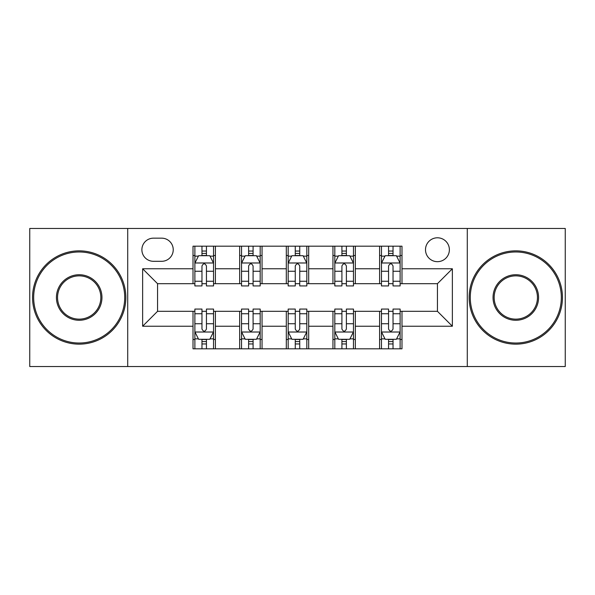 <?xml version="1.0" encoding="UTF-8"?>
<svg xmlns="http://www.w3.org/2000/svg" width="595" height="595" viewBox="0 0 595 595"><rect width="100%" height="100%" fill="white"/><g stroke="black" fill="none" stroke-linecap="round" stroke-linejoin="round"><path stroke-width="0.89" d="M437.437 237.792A11.945 11.945 0 0 0 425.499 249.736A11.945 11.945 0 0 0 437.437 261.674A11.945 11.945 0 0 0 449.381 249.736A11.945 11.945 0 0 0 437.437 237.792M467.291 366.535L565.25 366.535L565.25 228.465L467.291 228.465L467.291 366.535L127.709 366.535L127.709 228.465L29.75 228.465L29.75 366.535L127.709 366.535M153.458 261.302L161.669 261.302A11.565 11.565 0 0 0 173.234 249.736A11.565 11.565 0 0 0 161.669 238.164L153.458 238.164A11.565 11.565 0 0 0 141.885 249.736A11.565 11.565 0 0 0 153.458 261.302M467.291 228.465L127.709 228.465M193.011 326.231L142.636 326.231L142.636 268.769L193.011 268.769L193.011 283.696L157.563 283.696L157.563 311.304L193.011 311.304L193.011 348.811L401.989 348.811L401.989 311.304L437.437 311.304L437.437 283.696L401.989 283.696L401.989 268.769L452.364 268.769L452.364 326.231L401.989 326.231M401.989 268.769L401.989 246.189L193.011 246.189L193.011 268.769M379.595 246.189L379.595 283.696L381.462 283.696M388.557 283.696L393.035 283.696M400.123 283.696L401.989 283.696M379.595 283.696L353.475 283.696M332.955 246.189L332.955 283.696L334.814 283.696M341.909 283.696L346.387 283.696M332.955 283.696L306.827 283.696M286.307 246.189L286.307 283.696L288.173 283.696M295.261 283.696L299.739 283.696M286.307 283.696L260.186 283.696M239.659 246.189L239.659 283.696L241.525 283.696M248.613 283.696L253.091 283.696M239.659 283.696L213.538 283.696M193.011 283.696L194.877 283.696M201.965 283.696L206.443 283.696M193.011 311.304L194.877 311.304M201.965 311.304L206.443 311.304M213.538 311.304L215.405 311.304L215.405 348.811M241.525 311.304L215.405 311.304M248.613 311.304L253.091 311.304M260.186 311.304L262.045 311.304L262.045 348.811M288.173 311.304L262.045 311.304M295.261 311.304L299.739 311.304M306.827 311.304L308.693 311.304L308.693 348.811M334.814 311.304L308.693 311.304M341.909 311.304L346.387 311.304M353.475 311.304L355.341 311.304L355.341 348.811M381.462 311.304L355.341 311.304M388.557 311.304L393.035 311.304M400.123 311.304L401.989 311.304M215.405 246.189L215.405 283.696M193.011 255.515L194.877 255.515M201.965 255.515L206.443 255.515M213.538 255.515L215.405 255.515M193.011 339.485L194.877 339.485M201.965 339.485L206.443 339.485M213.538 339.485L215.405 339.485M239.659 311.304L239.659 348.811M262.045 246.189L262.045 283.696M239.659 255.515L241.525 255.515M248.613 255.515L253.091 255.515M260.186 255.515L262.045 255.515M239.659 339.485L241.525 339.485M248.613 339.485L253.091 339.485M260.186 339.485L262.045 339.485M286.307 311.304L286.307 348.811M286.307 339.485L288.173 339.485M295.261 339.485L299.739 339.485M306.827 339.485L308.693 339.485M308.693 246.189L308.693 283.696M286.307 255.515L288.173 255.515M295.261 255.515L299.739 255.515M306.827 255.515L308.693 255.515M332.955 311.304L332.955 348.811M332.955 339.485L334.814 339.485M341.909 339.485L346.387 339.485M353.475 339.485L355.341 339.485M355.341 246.189L355.341 283.696M332.955 255.515L334.814 255.515M341.909 255.515L346.387 255.515M353.475 255.515L355.341 255.515M379.595 311.304L379.595 348.811M379.595 339.485L381.462 339.485M388.557 339.485L393.035 339.485M400.123 339.485L401.989 339.485M379.595 255.515L381.462 255.515M388.557 255.515L393.035 255.515M400.123 255.515L401.989 255.515M157.563 283.696L142.636 268.769M157.563 311.304L142.636 326.231M452.364 268.769L437.437 283.696M452.364 326.231L437.437 311.304M206.443 251.038L201.965 251.038M213.538 281.257L206.443 281.257L206.443 285.935L213.538 285.935L213.538 263.168L209.804 255.701L198.611 255.701L194.877 263.168L194.877 285.935L201.965 285.935L201.965 281.257L194.877 281.257M194.877 263.168L194.877 246.189M213.538 263.168L213.538 246.189M201.965 255.701L201.965 246.189M206.443 246.189L206.443 255.701M206.443 281.257L206.443 265.965C204.955 263.094 203.46 263.094 201.965 265.965L201.965 281.257M201.965 343.962L206.443 343.962M194.877 313.743L201.965 313.743L201.965 309.065L194.877 309.065L194.877 331.832L198.611 339.299L209.804 339.299L213.538 331.832L213.538 309.065L206.443 309.065L206.443 313.743L213.538 313.743M213.538 331.832L213.538 348.811M194.877 331.832L194.877 348.811M206.443 339.299L206.443 348.811M201.965 348.811L201.965 339.299M201.965 313.743L201.965 329.035C203.46 331.906 204.955 331.906 206.443 329.035L206.443 313.743M253.091 251.038L248.613 251.038M260.186 281.257L253.091 281.257L253.091 285.935L260.186 285.935L260.186 263.168L256.452 255.701L245.259 255.701L241.525 263.168L241.525 285.935L248.613 285.935L248.613 281.257L241.525 281.257M241.525 263.168L241.525 246.189M260.186 263.168L260.186 246.189M248.613 255.701L248.613 246.189M253.091 246.189L253.091 255.701M253.091 281.257L253.091 265.965C251.603 263.094 250.108 263.094 248.613 265.965L248.613 281.257M299.739 251.038L295.261 251.038M306.827 281.257L299.739 281.257L299.739 285.935L306.827 285.935L306.827 263.168L303.1 255.701L291.9 255.701L288.173 263.168L288.173 285.935L295.261 285.935L295.261 281.257L288.173 281.257M288.173 263.168L288.173 246.189M306.827 263.168L306.827 246.189M295.261 255.701L295.261 246.189M299.739 246.189L299.739 255.701M299.739 281.257L299.739 265.965C298.251 263.094 296.756 263.094 295.261 265.965L295.261 281.257M346.387 251.038L341.909 251.038M353.475 281.257L346.387 281.257L346.387 285.935L353.475 285.935L353.475 263.168L349.741 255.701L338.548 255.701L334.814 263.168L334.814 285.935L341.909 285.935L341.909 281.257L334.814 281.257M334.814 263.168L334.814 246.189M353.475 263.168L353.475 246.189M341.909 255.701L341.909 246.189M346.387 246.189L346.387 255.701M346.387 281.257L346.387 265.965C344.892 263.094 343.404 263.094 341.909 265.965L341.909 281.257M248.613 343.962L253.091 343.962M241.525 313.743L248.613 313.743L248.613 309.065L241.525 309.065L241.525 331.832L245.259 339.299L256.452 339.299L260.186 331.832L260.186 309.065L253.091 309.065L253.091 313.743L260.186 313.743M260.186 331.832L260.186 348.811M241.525 331.832L241.525 348.811M253.091 339.299L253.091 348.811M248.613 348.811L248.613 339.299M248.613 313.743L248.613 329.035C250.108 331.906 251.596 331.906 253.091 329.035L253.091 313.743M295.261 343.962L299.739 343.962M288.173 313.743L295.261 313.743L295.261 309.065L288.173 309.065L288.173 331.832L291.9 339.299L303.1 339.299L306.827 331.832L306.827 309.065L299.739 309.065L299.739 313.743L306.827 313.743M306.827 331.832L306.827 348.811M288.173 331.832L288.173 348.811M299.739 339.299L299.739 348.811M295.261 348.811L295.261 339.299M295.261 313.743L295.261 329.035C296.749 331.906 298.244 331.906 299.739 329.035L299.739 313.743M341.909 343.962L346.387 343.962M334.814 313.743L341.909 313.743L341.909 309.065L334.814 309.065L334.814 331.832L338.548 339.299L349.741 339.299L353.475 331.832L353.475 309.065L346.387 309.065L346.387 313.743L353.475 313.743M353.475 331.832L353.475 348.811M334.814 331.832L334.814 348.811M346.387 339.299L346.387 348.811M341.909 348.811L341.909 339.299M341.909 313.743L341.909 329.035C343.397 331.906 344.892 331.906 346.387 329.035L346.387 313.743M393.035 251.038L388.557 251.038M400.123 281.257L393.035 281.257L393.035 285.935L400.123 285.935L400.123 263.168L396.389 255.701L385.196 255.701L381.462 263.168L381.462 285.935L388.557 285.935L388.557 281.257L381.462 281.257M381.462 263.168L381.462 246.189M400.123 263.168L400.123 246.189M388.557 255.701L388.557 246.189M393.035 246.189L393.035 255.701M393.035 281.257L393.035 265.965C391.54 263.094 390.045 263.094 388.557 265.965L388.557 281.257M388.557 343.962L393.035 343.962M381.462 313.743L388.557 313.743L388.557 309.065L381.462 309.065L381.462 331.832L385.196 339.299L396.389 339.299L400.123 331.832L400.123 309.065L393.035 309.065L393.035 313.743L400.123 313.743M400.123 331.832L400.123 348.811M381.462 331.832L381.462 348.811M393.035 339.299L393.035 348.811M388.557 348.811L388.557 339.299M388.557 313.743L388.557 329.035C390.045 331.906 391.54 331.906 393.035 329.035L393.035 313.743M79.195 251.975A45.525 45.525 0 0 0 33.67 297.5A45.525 45.525 0 0 0 79.195 343.025A45.525 45.525 0 0 0 124.719 297.5A45.525 45.525 0 0 0 79.195 251.975M79.195 344.148A46.648 46.648 0 0 1 32.547 297.5A46.648 46.648 0 0 1 79.195 250.852A46.648 46.648 0 0 1 125.843 297.5A46.648 46.648 0 0 1 79.195 344.148M79.195 274.734A22.766 22.766 0 0 1 101.961 297.5A22.766 22.766 0 0 1 79.195 320.266A22.766 22.766 0 0 1 56.428 297.5A22.766 22.766 0 0 1 79.195 274.734M79.195 319.143A21.643 21.643 0 0 0 100.838 297.5A21.643 21.643 0 0 0 79.195 275.857A21.643 21.643 0 0 0 57.551 297.5A21.643 21.643 0 0 0 79.195 319.143M515.806 251.975A45.525 45.525 0 0 0 470.281 297.5A45.525 45.525 0 0 0 515.806 343.025A45.525 45.525 0 0 0 561.33 297.5A45.525 45.525 0 0 0 515.806 251.975M515.806 344.148A46.648 46.648 0 0 1 469.157 297.5A46.648 46.648 0 0 1 515.806 250.852A46.648 46.648 0 0 1 562.454 297.5A46.648 46.648 0 0 1 515.806 344.148M515.806 274.734A22.766 22.766 0 0 1 538.572 297.5A22.766 22.766 0 0 1 515.806 320.266A22.766 22.766 0 0 1 493.039 297.5A22.766 22.766 0 0 1 515.806 274.734M515.806 319.143A21.643 21.643 0 0 0 537.449 297.5A21.643 21.643 0 0 0 515.806 275.857A21.643 21.643 0 0 0 494.162 297.5A21.643 21.643 0 0 0 515.806 319.143M239.659 326.231L215.405 326.231M239.659 268.769L215.405 268.769M286.307 268.769L262.045 268.769M286.307 326.231L262.045 326.231M332.955 268.769L308.693 268.769M332.955 326.231L308.693 326.231M379.595 268.769L355.341 268.769M379.595 326.231L355.341 326.231M213.441 262.983L194.974 262.983M194.877 256.155L198.388 256.155M210.028 256.155L213.538 256.155M201.965 271.253L194.877 271.253M213.538 271.253L206.443 271.253M206.443 253.418L201.965 253.418M194.974 332.017L213.441 332.017M213.538 338.845L210.028 338.845M198.388 338.845L194.877 338.845M206.443 323.747L213.538 323.747M194.877 323.747L201.965 323.747M201.965 341.582L206.443 341.582M260.089 262.983L241.615 262.983M241.525 256.155L245.036 256.155M256.676 256.155L260.186 256.155M248.613 271.253L241.525 271.253M260.186 271.253L253.091 271.253M253.091 253.418L248.613 253.418M306.737 262.983L288.263 262.983M288.173 256.155L291.676 256.155M303.324 256.155L306.827 256.155M295.261 271.253L288.173 271.253M306.827 271.253L299.739 271.253M299.739 253.418L295.261 253.418M353.385 262.983L334.911 262.983M334.814 256.155L338.324 256.155M349.964 256.155L353.475 256.155M341.909 271.253L334.814 271.253M353.475 271.253L346.387 271.253M346.387 253.418L341.909 253.418M241.615 332.017L260.089 332.017M260.186 338.845L256.676 338.845M245.036 338.845L241.525 338.845M253.091 323.747L260.186 323.747M241.525 323.747L248.613 323.747M248.613 341.582L253.091 341.582M288.263 332.017L306.737 332.017M306.827 338.845L303.324 338.845M291.676 338.845L288.173 338.845M299.739 323.747L306.827 323.747M288.173 323.747L295.261 323.747M295.261 341.582L299.739 341.582M334.911 332.017L353.385 332.017M353.475 338.845L349.964 338.845M338.324 338.845L334.814 338.845M346.387 323.747L353.475 323.747M334.814 323.747L341.909 323.747M341.909 341.582L346.387 341.582M400.026 262.983L381.559 262.983M381.462 256.155L384.972 256.155M396.612 256.155L400.123 256.155M388.557 271.253L381.462 271.253M400.123 271.253L393.035 271.253M393.035 253.418L388.557 253.418M381.559 332.017L400.026 332.017M400.123 338.845L396.612 338.845M384.972 338.845L381.462 338.845M393.035 323.747L400.123 323.747M381.462 323.747L388.557 323.747M388.557 341.582L393.035 341.582"/></g></svg>
